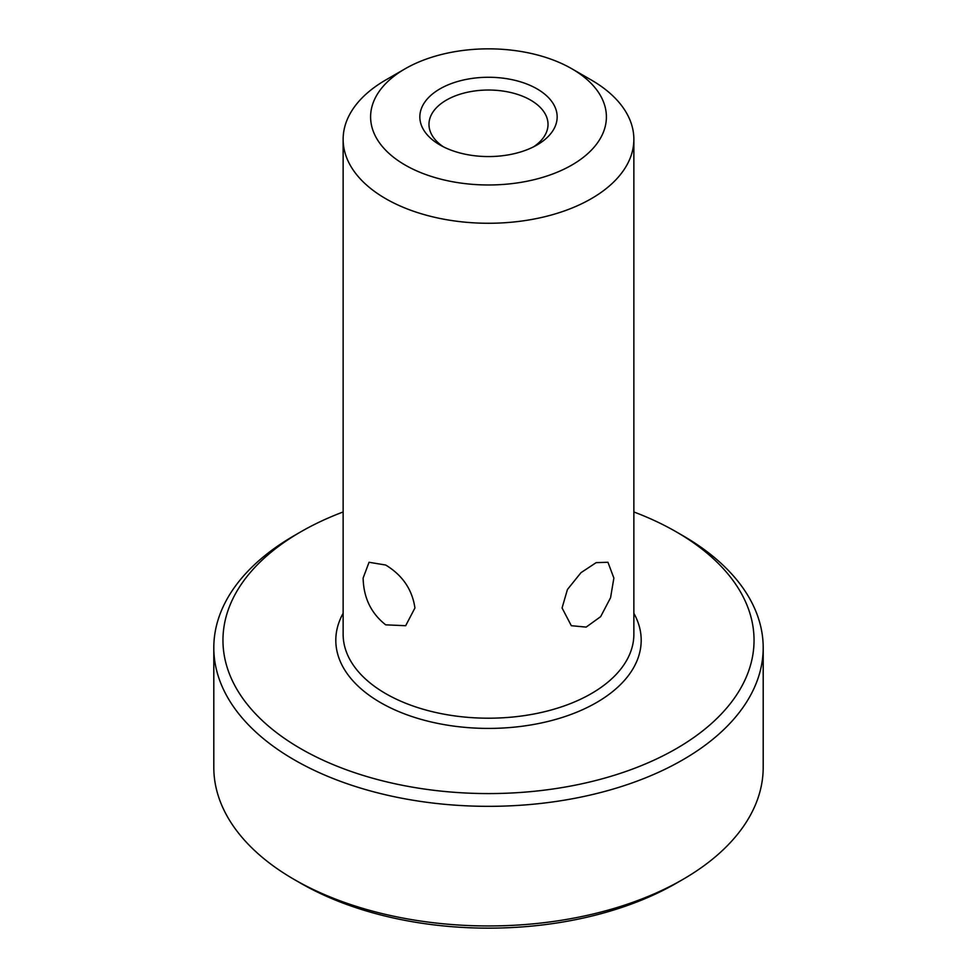 <?xml version="1.0" encoding="UTF-8"?>
<svg xmlns="http://www.w3.org/2000/svg" width="977" height="977" viewBox="0 0 977 977"><rect width="100%" height="100%" fill="white"/><g stroke="black" fill="none" stroke-linecap="round" stroke-linejoin="round"><path stroke-width="1.47" d="M591.293 80.004L571.863 68.781A117.887 68.06 180 0 1 571.863 165.04A117.887 68.06 180 0 1 405.137 165.04A117.887 68.06 180 0 1 405.137 68.781A117.887 68.06 180 0 1 571.863 68.781L591.293 80.004A145.365 83.924 180 0 1 633.865 139.345A145.365 83.924 180 0 1 544.128 216.882A145.365 83.924 180 0 1 385.707 198.685A145.365 83.924 180 0 1 343.135 139.345A145.365 83.924 180 0 1 385.707 80.004L405.137 68.781M537.057 88.883A68.671 39.654 180 0 1 537.057 144.95A68.671 39.654 180 0 1 439.943 144.95L439.943 144.95A68.671 39.654 180 0 1 439.943 88.883A68.671 39.654 180 0 1 537.057 88.883M385.707 624.84C371.089 613.336 363.566 597.753 363.126 578.066L369.037 562.276L385.707 565.036C402.524 575.282 412.257 589.595 414.932 607.975L405.675 625.707L385.707 624.84M562.068 607.975L567.429 589.51L580.973 572.681L596.165 562.642L607.95 562.263L613.874 578.066L610.564 597.716L600.66 616.646L586.163 627.1L571.325 625.707L562.068 607.975M443.411 146.819A59.524 34.366 180 0 1 428.976 124.397A59.524 34.366 180 0 1 465.724 92.644A59.524 34.366 180 0 1 530.584 100.094A59.524 34.366 180 0 1 548.024 124.397A59.524 34.366 180 0 1 533.589 146.819M633.865 511.96A265.549 153.316 180 0 1 676.267 531.854A265.549 153.316 180 0 1 676.267 748.675A265.549 153.316 180 0 1 300.733 748.675A265.549 153.316 180 0 1 300.733 531.854A265.549 153.316 180 0 1 343.135 511.96M676.267 531.854L682.74 535.591L676.267 531.867M682.74 535.591L682.74 535.591A274.696 158.592 180 0 1 763.196 647.739A274.696 158.592 180 0 1 593.625 794.264A274.696 158.592 180 0 1 294.26 759.886A274.696 158.592 180 0 1 213.804 647.739A274.696 158.592 180 0 1 294.26 535.591L300.733 531.854M763.196 647.739L763.196 767.36A274.696 158.592 180 0 1 682.74 879.508A274.696 158.592 180 0 1 294.26 879.508L294.26 879.508A274.696 158.592 180 0 1 213.804 767.36L213.804 647.739M300.733 883.245L294.26 879.508L300.733 883.245A265.549 153.316 180 0 0 676.267 883.245L682.74 879.508M343.135 139.345L343.135 634.281A145.365 83.924 0 0 0 385.707 693.621A145.365 83.924 0 0 0 544.128 711.818A145.365 83.924 0 0 0 633.865 634.281L633.865 139.345M343.135 613.287A152.693 88.15 0 0 0 380.529 702.597A152.693 88.15 0 0 0 568.077 715.494A152.693 88.15 0 0 0 633.865 613.287"/></g></svg>
